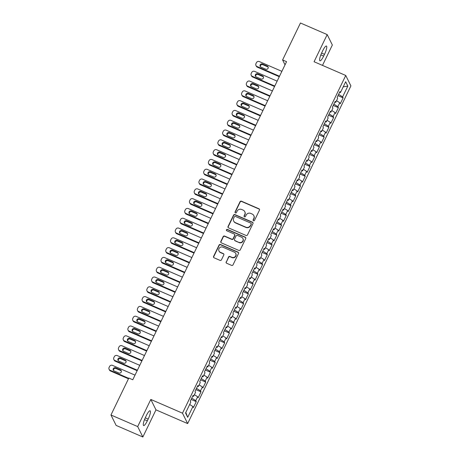 <?xml version="1.0" encoding="UTF-8"?>
<svg xmlns="http://www.w3.org/2000/svg" width="460" height="460" viewBox="0 0 460 460"><rect width="100%" height="100%" fill="white"/><g stroke="black" fill="none" stroke-linecap="round" stroke-linejoin="round"><path stroke-width="0.69" d="M253.506 220.76A0.759 0.73 -26.4 0 0 254.512 220.38L259.457 210.162A1.087 1.041 -26.4 0 0 258.945 208.777L241.46 201.192A1.087 1.041 -26.4 0 0 240.022 201.733L235.083 211.951A0.759 0.73 -26.4 0 0 235.434 212.922A0.759 0.73 -26.4 0 0 236.44 212.543L237.078 211.22A3.473 3.329 -26.4 0 1 241.678 209.49L243.133 210.122A3.473 3.329 -26.4 0 1 244.755 214.55L244.116 215.872A0.759 0.73 -26.4 0 0 244.473 216.838A0.759 0.73 -26.4 0 0 245.479 216.464L246.117 215.136A3.473 3.329 -26.4 0 1 250.711 213.411L252.172 214.044A3.473 3.329 -26.4 0 1 253.793 218.465L253.155 219.788A0.759 0.73 -26.4 0 0 253.506 220.76M226.17 261.872A1.087 1.041 -26.4 0 0 226.677 263.258L231.581 265.385A1.087 1.041 -26.4 0 0 233.019 264.845L238.504 253.494A1.087 1.041 -26.4 0 0 237.998 252.109L220.507 244.524A1.087 1.041 -26.4 0 0 219.075 245.065L213.584 256.415A1.087 1.041 -26.4 0 0 214.09 257.801L220.018 260.371A1.087 1.041 -26.4 0 0 221.455 259.831L223.802 254.972A1.087 1.041 -26.4 0 0 223.295 253.592L220.357 252.316A2.904 2.783 -26.4 0 1 219.57 247.819A2.904 2.783 -26.4 0 1 222.847 247.169L234.358 252.16A2.904 2.783 -26.4 0 1 235.152 256.657A2.904 2.783 -26.4 0 1 231.874 257.307L229.954 256.479A1.087 1.041 -26.4 0 0 228.516 257.019L226.308 262.154A1.087 1.041 -26.4 0 0 226.251 262.913M137.689 426.587L142.853 437L155.974 409.854L150.811 399.441L137.689 426.587L110.958 414.995L128.823 378.051L132.779 379.764L286.557 61.663L282.595 59.944L285.022 64.837M150.811 399.441L182.488 413.178L345.742 75.474L350.905 85.888L187.651 423.591L182.488 413.178M322.494 65.395L332.35 45.005L327.186 34.592L314.065 61.738L345.742 75.474M327.186 34.592L300.455 23L282.595 59.944M246.042 235.468A1.087 1.041 -26.4 0 0 247.48 234.928L252.965 223.577A1.087 1.041 -26.4 0 0 252.459 222.197L234.968 214.613A1.087 1.041 -26.4 0 0 233.536 215.153L228.045 226.504A1.087 1.041 -26.4 0 0 228.551 227.884L246.042 235.468M245.738 238.539L240.252 249.889A1.087 1.041 -26.4 0 1 238.815 250.43L221.323 242.845A1.087 1.041 -26.4 0 1 220.817 241.46L223.163 236.601A1.087 1.041 -26.4 0 1 224.601 236.06L231.696 239.137A1.087 1.041 -26.4 0 0 233.134 238.596L234.686 235.376A1.087 1.041 -26.4 0 0 234.18 233.99L226.797 230.788A0.759 0.73 -26.4 0 1 226.59 229.615A0.759 0.73 -26.4 0 1 227.447 229.442L245.232 237.153A1.087 1.041 -26.4 0 1 245.738 238.539M337.991 95.64L343.12 97.859L342.625 96.864L347.835 86.083L345.684 81.748L340.475 92.529L339.98 91.528L337.134 97.411L337.634 98.405L335.737 102.327L335.242 101.326L332.396 107.209L332.896 108.209L330.999 112.125L330.504 111.13L327.664 117.007L328.158 118.007L326.261 121.929L325.766 120.928L322.926 126.805L323.42 127.805L321.523 131.727L321.028 130.726L318.188 136.608L318.682 137.609L316.785 141.525L316.29 140.53L313.45 146.406L313.944 147.407L312.047 151.328L311.552 150.328L308.712 156.204L309.206 157.205L307.315 161.126L306.814 160.126L303.974 166.008L304.468 167.009L302.577 170.924L302.082 169.93L299.236 175.806L299.73 176.807L297.839 180.728L297.344 179.728L294.498 185.604L294.992 186.605L293.101 190.526L292.606 189.526L289.76 195.408L290.26 196.408L288.362 200.324L287.868 199.324L285.022 205.206L285.522 206.206L283.624 210.128L283.13 209.127L280.289 215.004L280.784 216.005L278.886 219.926L278.392 218.925L275.551 224.808L276.046 225.802L274.148 229.724L273.654 228.723L270.813 234.606L271.308 235.606L269.411 239.528L268.916 238.527L266.075 244.404L266.57 245.404L264.673 249.326L264.178 248.325L261.337 254.207L261.832 255.202L259.94 259.124L259.44 258.123L256.599 264.005L257.094 265.006L255.202 268.922L254.708 267.927L251.861 273.803L252.356 274.804L250.464 278.726L249.97 277.725L247.123 283.607L247.618 284.602L245.726 288.523L245.232 287.523L242.385 293.405L242.886 294.406L240.988 298.322L240.494 297.327L237.647 303.203L238.148 304.204L236.25 308.125L235.756 307.125L232.915 313.007L233.41 314.002L231.512 317.923L231.018 316.923L228.177 322.805L228.672 323.805L226.774 327.721L226.28 326.726L223.439 332.603L223.934 333.603L222.036 337.525L221.542 336.524L218.701 342.407L219.196 343.401L217.298 347.323L216.804 346.322L213.963 352.205L214.458 353.205L212.566 357.121L212.066 356.126L209.225 362.003L209.72 363.003L207.828 366.925L207.333 365.924L204.487 371.801L204.982 372.801L203.09 376.723L202.595 375.722L199.749 381.604L200.244 382.605L198.352 386.521L197.857 385.526L195.011 391.402L195.511 392.403L193.614 396.324L193.119 395.324L190.273 401.2L190.773 402.201L185.558 412.982L187.709 417.318L185.823 412.447M343.12 97.859L340.279 103.741L339.779 102.741L337.887 106.662L333.879 104.144M333.253 105.438L338.382 107.663L337.887 106.662M338.382 107.663L335.541 113.539L335.041 112.545L333.149 116.46L329.141 113.942M328.515 115.236L333.644 117.461L333.149 116.46M333.644 117.461L330.803 123.343L330.309 122.343L328.411 126.264L324.403 123.74M323.777 125.039L328.906 127.259L328.411 126.264M328.906 127.259L326.065 133.141L325.571 132.141L323.673 136.062L319.671 133.544M319.044 134.837L324.168 137.063L323.673 136.062M324.168 137.063L321.327 142.939L320.833 141.945L318.935 145.86L314.933 143.342M314.306 144.635L319.43 146.861L318.935 145.86M319.43 146.861L316.589 152.743L316.095 151.742L314.197 155.664L310.195 153.14M309.568 154.439L314.692 156.659L314.197 155.664M314.692 156.659L311.851 162.541L311.357 161.54L309.459 165.462L305.457 162.943M304.83 164.237L309.959 166.462L309.459 165.462M309.959 166.462L307.113 172.339L306.619 171.344L304.727 175.26L300.719 172.742M300.092 174.035L305.221 176.261L304.727 175.26M305.221 176.261L302.375 182.143L301.881 181.142L299.989 185.064L295.981 182.539M295.354 183.839L300.483 186.058L299.989 185.064M300.483 186.058L297.637 191.941L297.143 190.94L295.251 194.862L291.243 192.343M290.616 193.637L295.745 195.862L295.251 194.862M295.745 195.862L292.905 201.739L292.405 200.738L290.513 204.66L286.505 202.141M285.878 203.435L291.007 205.66L290.513 204.66M291.007 205.66L288.167 211.542L287.667 210.542L285.775 214.463L281.767 211.939M281.14 213.239L286.269 215.458L285.775 214.463M286.269 215.458L283.429 221.34L282.934 220.34L281.037 224.261L277.029 221.737M276.402 223.037L281.531 225.262L281.037 224.261M281.531 225.262L278.691 231.138L278.196 230.138L276.299 234.059L272.297 231.541M271.67 232.835L276.793 235.06L276.299 234.059M276.793 235.06L273.953 240.942L273.458 239.942L271.561 243.857L267.559 241.339M266.932 242.638L272.055 244.858L271.561 243.857M272.055 244.858L269.215 250.74L268.72 249.74L266.823 253.661L262.821 251.137M262.194 252.436L267.317 254.662L266.823 253.661M267.317 254.662L264.477 260.538L263.983 259.538L262.085 263.459L258.083 260.941M257.456 262.234L262.585 264.46L262.085 263.459M262.585 264.46L259.739 270.342L259.244 269.341L257.353 273.257L253.345 270.739M252.718 272.038L257.847 274.258L257.353 273.257M257.847 274.258L255.001 280.14L254.506 279.139L252.615 283.061L248.607 280.537M247.98 281.836L253.109 284.061L252.615 283.061M253.109 284.061L250.263 289.938L249.768 288.938L247.877 292.859L243.869 290.34M243.242 291.634L248.371 293.859L247.877 292.859M248.371 293.859L245.531 299.736L245.03 298.741L243.139 302.657L239.131 300.138M238.504 301.438L243.633 303.657L243.139 302.657M243.633 303.657L240.793 309.54L240.292 308.539L238.401 312.461L234.393 309.936M233.766 311.236L238.895 313.461L238.401 312.461M238.895 313.461L236.055 319.338L235.56 318.337L233.663 322.259L229.655 319.74M229.028 321.034L234.157 323.259L233.663 322.259M234.157 323.259L231.317 329.136L230.822 328.141L228.925 332.057L224.923 329.538M224.296 330.832L229.419 333.057L228.925 332.057M229.419 333.057L226.579 338.94L226.084 337.939L224.187 341.86L220.185 339.336M219.558 340.636L224.681 342.855L224.187 341.86M224.681 342.855L221.841 348.737L221.346 347.737L219.449 351.659L215.447 349.14M214.82 350.434L219.943 352.659L219.449 351.659M219.943 352.659L217.103 358.535L216.608 357.541L214.711 361.456L210.709 358.938M210.082 360.232L215.211 362.457L214.711 361.456M215.211 362.457L212.365 368.339L211.87 367.339L209.978 371.26L205.971 368.736M205.344 370.035L210.473 372.255L209.978 371.26M210.473 372.255L207.627 378.137L207.132 377.137L205.24 381.058L201.233 378.54M200.606 379.834L205.735 382.059L205.24 381.058M205.735 382.059L202.889 387.935L202.394 386.94L200.502 390.856L196.495 388.338M195.868 389.631L200.997 391.857L200.502 390.856M200.997 391.857L198.156 397.739L197.656 396.738L195.764 400.66L191.757 398.136M191.13 399.435L196.259 401.655L195.764 400.66M196.259 401.655L193.418 407.537L192.918 406.536L187.709 417.318M193.614 396.324L192.711 396.163M192.918 406.536L189.664 404.489M198.352 386.521L197.449 386.365M197.656 396.738L194.402 394.691M203.09 376.723L202.187 376.567M202.394 386.94L199.14 384.888M207.828 366.925L206.925 366.764M207.132 377.137L203.878 375.09M212.566 357.121L211.663 356.966M211.87 367.339L208.616 365.292M217.298 347.323L216.395 347.168M216.608 357.541L213.354 355.488M222.036 337.525L221.133 337.364M221.346 347.737L218.092 345.69M226.774 327.721L225.871 327.566M226.084 337.939L222.83 335.892M231.512 317.923L230.609 317.768M230.822 328.141L227.568 326.088M236.25 308.125L235.347 307.964M235.56 318.337L232.3 316.29M240.988 298.322L240.085 298.166M240.292 308.539L237.038 306.492M245.726 288.523L244.823 288.368M245.03 298.741L241.776 296.688M250.464 278.726L249.561 278.57M249.768 288.938L246.514 286.89M255.202 268.922L254.299 268.767M254.506 279.139L251.252 277.092M259.94 259.124L259.037 258.968M259.244 269.341L255.99 267.289M264.673 249.326L263.77 249.17M263.983 259.538L260.728 257.491M269.411 239.528L268.508 239.367M268.72 249.74L265.466 247.693M274.148 229.724L273.246 229.569M273.458 239.942L270.204 237.895M278.886 219.926L277.984 219.771M278.196 230.138L274.942 228.091M283.624 210.128L282.722 209.967M282.934 220.34L279.674 218.293M288.362 200.324L287.46 200.169M287.667 210.542L284.412 208.495M293.101 190.526L292.198 190.371M292.405 200.738L289.15 198.691M297.839 180.728L296.936 180.567M297.143 190.94L293.888 188.893M302.577 170.924L301.674 170.769M301.881 181.142L298.626 179.095M307.315 161.126L306.412 160.971M306.619 171.344L303.364 169.291M312.047 151.328L311.144 151.167M311.357 161.54L308.102 159.493M316.785 141.525L315.882 141.369M316.095 151.742L312.84 149.695M321.523 131.727L320.62 131.571M320.833 141.945L317.578 139.892M326.261 121.929L325.358 121.768M325.571 132.141L322.316 130.094M330.999 112.125L330.096 111.97M330.309 122.343L327.048 120.296M335.737 102.327L334.834 102.172M335.041 112.545L331.786 110.492M340.475 92.529L339.572 92.368M339.779 102.741L336.524 100.694M110.958 414.995L116.127 425.408L142.853 437M155.974 409.854L187.651 423.591M347.835 86.083L343.217 86.859M342.625 96.864L338.617 94.34M324.501 54.337A7.078 1.564 113.4 0 0 326.428 46.04A7.078 1.564 113.4 0 0 322.719 50.738L321.862 52.503A7.078 1.564 113.4 0 0 319.941 60.8A7.078 1.564 113.4 0 0 323.65 56.103L324.501 54.337L321.592 53.078M145.538 417.249A7.078 1.564 113.4 0 0 143.612 425.546A7.078 1.564 113.4 0 0 147.321 420.854L148.177 419.089A7.078 1.564 113.4 0 0 150.098 410.791A7.078 1.564 113.4 0 0 146.389 415.489L145.538 417.249M253.242 220.558A0.759 0.73 -26.4 0 1 253.293 220.07L253.931 218.747A3.473 3.329 -26.4 0 0 253.937 215.855L253.799 215.573M244.76 211.657L244.898 211.939A3.473 3.329 -26.4 0 1 244.898 214.831L244.254 216.154A0.759 0.73 -26.4 0 0 244.202 216.637M259.515 209.403A1.087 1.041 -26.4 0 0 259.089 209.058L241.598 201.474A1.087 1.041 -26.4 0 0 240.16 202.015L235.221 212.232A0.759 0.73 -26.4 0 0 235.163 212.721M253.029 222.824A1.087 1.041 -26.4 0 0 252.603 222.479L235.112 214.895A1.087 1.041 -26.4 0 0 233.674 215.435L228.189 226.786A1.087 1.041 -26.4 0 0 228.125 227.539M251.097 224.049A0.759 0.73 -26.4 0 0 250.74 223.077L235.388 216.418A0.759 0.73 -26.4 0 0 234.381 216.798L233.709 218.195A3.473 3.329 -26.4 0 0 235.33 222.623L245.824 227.171A3.473 3.329 -26.4 0 0 250.424 225.44L251.235 224.33A0.759 0.73 -26.4 0 0 251.235 223.698L251.097 223.416M233.703 221.087L233.847 221.369A3.473 3.329 -26.4 0 0 235.468 222.904L235.33 222.623M251.235 224.33L250.562 225.722A3.473 3.329 -26.4 0 1 245.962 227.453L235.468 222.904M234.692 234.473L234.83 234.755A1.087 1.041 -26.4 0 1 234.83 235.658L233.272 238.878A1.087 1.041 -26.4 0 1 231.834 239.418L224.739 236.342A1.087 1.041 -26.4 0 0 223.301 236.883L220.955 241.742A1.087 1.041 -26.4 0 0 220.898 242.5M245.795 237.78A1.087 1.041 -26.4 0 0 245.37 237.435L227.591 229.724A0.759 0.73 -26.4 0 0 226.527 230.586M239.056 242.328A2.904 2.783 -26.4 0 0 242.903 238.464A2.904 2.783 -26.4 0 0 241.54 237.182L237.486 235.422A1.087 1.041 -26.4 0 0 236.049 235.963L234.491 239.189A1.087 1.041 -26.4 0 0 234.997 240.568L239.194 242.61A2.904 2.783 -26.4 0 0 243.041 238.746L242.903 238.464M234.491 240.091L234.629 240.373A1.087 1.041 -26.4 0 0 235.14 240.85L234.997 240.568M239.194 242.61L235.14 240.85M235.721 253.443L235.859 253.724A2.904 2.783 -26.4 0 1 232.012 257.589L230.092 256.76A1.087 1.041 -26.4 0 0 228.654 257.301L226.308 262.154M219 251.033L219.138 251.315A2.904 2.783 -26.4 0 0 220.495 252.597L220.357 252.316M223.865 254.213A1.087 1.041 -26.4 0 0 223.439 253.874L220.495 252.597M238.567 252.736A1.087 1.041 -26.4 0 0 238.136 252.39L220.65 244.806A1.087 1.041 -26.4 0 0 219.213 245.347L213.727 256.697A1.087 1.041 -26.4 0 0 213.664 257.456M279.507 76.245L256.99 66.481A2.214 2.122 -26.4 0 1 255.955 63.658L256.433 62.681A2.214 2.122 -26.4 0 1 259.359 61.577L281.877 71.346M279.289 76.699L257.341 67.183A2.214 2.122 153.6 0 1 256.306 66.206L255.955 65.504M268.209 67.223A1.771 1.696 -26.4 0 0 267.593 66.769L262.844 64.71A1.771 1.696 -26.4 0 0 260.371 66.694M260.981 67.143L265.73 69.201A1.771 1.696 -26.4 0 0 268.077 66.849A1.771 1.696 -26.4 0 0 267.248 66.067L262.493 64.009A1.771 1.696 -26.4 0 0 260.153 66.361A1.771 1.696 -26.4 0 0 260.981 67.143M274.769 86.043L252.252 76.279A2.214 2.122 -26.4 0 1 251.217 73.462L251.695 72.479A2.214 2.122 -26.4 0 1 254.621 71.38L277.138 81.144M274.551 86.503L252.603 76.981A2.214 2.122 153.6 0 1 251.568 76.004L251.217 75.302M263.471 77.021A1.771 1.696 -26.4 0 0 262.861 76.573L258.106 74.508A1.771 1.696 -26.4 0 0 255.633 76.492M256.243 76.941L260.992 79.005A1.771 1.696 -26.4 0 0 263.339 76.647A1.771 1.696 -26.4 0 0 262.51 75.865L257.761 73.807A1.771 1.696 -26.4 0 0 255.415 76.159A1.771 1.696 -26.4 0 0 256.243 76.941M270.031 95.847L247.514 86.077A2.214 2.122 -26.4 0 1 246.48 83.26L246.957 82.282A2.214 2.122 -26.4 0 1 249.883 81.178L272.4 90.942M269.813 96.301L247.865 86.785A2.214 2.122 153.6 0 1 246.83 85.807L246.48 85.1M258.733 86.825A1.771 1.696 -26.4 0 0 258.123 86.371L253.368 84.312A1.771 1.696 -26.4 0 0 250.895 86.29M251.505 86.745L256.255 88.803A1.771 1.696 -26.4 0 0 258.601 86.451A1.771 1.696 -26.4 0 0 257.772 85.669L253.023 83.605A1.771 1.696 -26.4 0 0 250.677 85.962A1.771 1.696 -26.4 0 0 251.505 86.745M265.293 105.645L242.776 95.881A2.214 2.122 -26.4 0 1 241.747 93.058L242.219 92.08A2.214 2.122 -26.4 0 1 245.145 90.976L267.662 100.746M265.075 106.099L243.127 96.583A2.214 2.122 153.6 0 1 242.092 95.605L241.742 94.904M253.995 96.623A1.771 1.696 -26.4 0 0 253.385 96.169L248.63 94.11A1.771 1.696 -26.4 0 0 246.157 96.094M246.767 96.542L251.516 98.601A1.771 1.696 -26.4 0 0 253.862 96.249A1.771 1.696 -26.4 0 0 253.034 95.467L248.285 93.409A1.771 1.696 -26.4 0 0 245.939 95.76A1.771 1.696 -26.4 0 0 246.767 96.542M260.555 115.443L238.038 105.679A2.214 2.122 -26.4 0 1 237.009 102.862L237.481 101.879A2.214 2.122 -26.4 0 1 240.407 100.78L262.924 110.544M260.337 115.903L238.389 106.381A2.214 2.122 153.6 0 1 237.354 105.403L237.003 104.702M249.257 106.421A1.771 1.696 -26.4 0 0 248.647 105.972L243.898 103.908A1.771 1.696 -26.4 0 0 241.419 105.892M242.029 106.34L246.784 108.405A1.771 1.696 -26.4 0 0 249.124 106.047A1.771 1.696 -26.4 0 0 248.296 105.265L243.547 103.207A1.771 1.696 -26.4 0 0 241.201 105.558A1.771 1.696 -26.4 0 0 242.029 106.34M255.823 125.246L233.3 115.477A2.214 2.122 -26.4 0 1 232.271 112.66L232.743 111.682A2.214 2.122 -26.4 0 1 235.669 110.578L258.192 120.342M255.599 125.701L233.651 116.184A2.214 2.122 153.6 0 1 232.616 115.207L232.265 114.5M244.519 116.219A1.771 1.696 -26.4 0 0 243.909 115.77L239.16 113.712A1.771 1.696 -26.4 0 0 236.681 115.69M237.291 116.144L242.046 118.203A1.771 1.696 -26.4 0 0 244.386 115.851A1.771 1.696 -26.4 0 0 243.558 115.069L238.809 113.005A1.771 1.696 -26.4 0 0 236.463 115.362A1.771 1.696 -26.4 0 0 237.291 116.144M251.085 135.044L228.562 125.281A2.214 2.122 -26.4 0 1 227.533 122.458L228.005 121.48A2.214 2.122 -26.4 0 1 230.931 120.376L253.454 130.145M250.861 135.499L228.913 125.982A2.214 2.122 153.6 0 1 227.878 125.005L227.527 124.303M239.781 126.023A1.771 1.696 -26.4 0 0 239.171 125.568L234.422 123.51A1.771 1.696 -26.4 0 0 231.943 125.488M232.553 125.942L237.308 128.001A1.771 1.696 -26.4 0 0 239.648 125.649A1.771 1.696 -26.4 0 0 238.82 124.867L234.071 122.808A1.771 1.696 -26.4 0 0 231.725 125.16A1.771 1.696 -26.4 0 0 232.553 125.942M246.347 144.843L223.83 135.079A2.214 2.122 -26.4 0 1 222.795 132.261L223.267 131.278A2.214 2.122 -26.4 0 1 226.193 130.18L248.716 139.944M246.123 145.302L224.175 135.78A2.214 2.122 153.6 0 1 223.14 134.803L222.795 134.101M235.043 135.821A1.771 1.696 -26.4 0 0 234.433 135.372L229.684 133.308A1.771 1.696 -26.4 0 0 227.205 135.292M227.815 135.74L232.57 137.804A1.771 1.696 -26.4 0 0 234.91 135.447A1.771 1.696 -26.4 0 0 234.088 134.665L229.333 132.606A1.771 1.696 -26.4 0 0 226.987 134.958A1.771 1.696 -26.4 0 0 227.815 135.74M241.609 154.64L219.092 144.877A2.214 2.122 -26.4 0 1 218.057 142.059L218.529 141.082A2.214 2.122 -26.4 0 1 221.461 139.978L243.978 149.742M241.385 155.1L219.437 145.584A2.214 2.122 153.6 0 1 218.402 144.607L218.057 143.899M230.305 145.619A1.771 1.696 -26.4 0 0 229.695 145.17L224.946 143.112A1.771 1.696 -26.4 0 0 222.467 145.09M223.083 145.544L227.832 147.602A1.771 1.696 -26.4 0 0 230.178 145.251A1.771 1.696 -26.4 0 0 229.35 144.469L224.595 142.404A1.771 1.696 -26.4 0 0 222.255 144.762A1.771 1.696 -26.4 0 0 223.083 145.544M236.871 164.444L214.354 154.681A2.214 2.122 -26.4 0 1 213.319 151.857L213.796 150.88A2.214 2.122 -26.4 0 1 216.723 149.776L239.24 159.545M236.653 164.898L214.699 155.382A2.214 2.122 153.6 0 1 213.664 154.405L213.319 153.703M225.572 155.422A1.771 1.696 -26.4 0 0 224.957 154.968L220.208 152.91A1.771 1.696 -26.4 0 0 217.735 154.888M218.345 155.342L223.094 157.4A1.771 1.696 -26.4 0 0 225.44 155.049A1.771 1.696 -26.4 0 0 224.612 154.267L219.857 152.208A1.771 1.696 -26.4 0 0 217.517 154.56A1.771 1.696 -26.4 0 0 218.345 155.342M232.133 174.242L209.616 164.479A2.214 2.122 -26.4 0 1 208.581 161.661L209.058 160.678A2.214 2.122 -26.4 0 1 211.985 159.58L234.502 169.343M231.915 174.702L209.967 165.18A2.214 2.122 153.6 0 1 208.932 164.203L208.581 163.501M220.834 165.22A1.771 1.696 -26.4 0 0 220.219 164.772L215.47 162.708A1.771 1.696 -26.4 0 0 212.997 164.691M213.607 165.14L218.356 167.204A1.771 1.696 -26.4 0 0 220.702 164.847A1.771 1.696 -26.4 0 0 219.874 164.065L215.119 162.006A1.771 1.696 -26.4 0 0 212.779 164.358A1.771 1.696 -26.4 0 0 213.607 165.14M227.395 184.04L204.878 174.277A2.214 2.122 -26.4 0 1 203.843 171.459L204.32 170.482A2.214 2.122 -26.4 0 1 207.247 169.378L229.764 179.141M227.177 184.5L205.229 174.984A2.214 2.122 153.6 0 1 204.194 174.006L203.843 173.299M216.096 175.018A1.771 1.696 -26.4 0 0 215.487 174.57L210.732 172.511A1.771 1.696 -26.4 0 0 208.259 174.489M208.869 174.944L213.618 177.002A1.771 1.696 -26.4 0 0 215.964 174.645A1.771 1.696 -26.4 0 0 215.136 173.868L210.387 171.804A1.771 1.696 -26.4 0 0 208.041 174.162A1.771 1.696 -26.4 0 0 208.869 174.944M222.657 193.844L200.14 184.075A2.214 2.122 -26.4 0 1 199.105 181.257L199.583 180.28A2.214 2.122 -26.4 0 1 202.509 179.176L225.026 188.945M222.439 194.298L200.491 184.782A2.214 2.122 153.6 0 1 199.456 183.804L199.105 183.103M211.358 184.822A1.771 1.696 -26.4 0 0 210.749 184.368L205.994 182.309A1.771 1.696 -26.4 0 0 203.521 184.287M204.131 184.742L208.88 186.8A1.771 1.696 -26.4 0 0 211.226 184.448A1.771 1.696 -26.4 0 0 210.398 183.666L205.649 181.602A1.771 1.696 -26.4 0 0 203.303 183.96A1.771 1.696 -26.4 0 0 204.131 184.742M217.919 203.642L195.402 193.879A2.214 2.122 -26.4 0 1 194.373 191.061L194.844 190.078A2.214 2.122 -26.4 0 1 197.771 188.98L220.288 198.743M217.701 204.096L195.753 194.58A2.214 2.122 153.6 0 1 194.718 193.602L194.367 192.901M206.62 194.62A1.771 1.696 -26.4 0 0 206.011 194.172L201.256 192.107A1.771 1.696 -26.4 0 0 198.783 194.091M199.393 194.54L204.142 196.604A1.771 1.696 -26.4 0 0 206.488 194.246A1.771 1.696 -26.4 0 0 205.66 193.464L200.911 191.406A1.771 1.696 -26.4 0 0 198.565 193.758A1.771 1.696 -26.4 0 0 199.393 194.54M213.181 213.44L190.664 203.677A2.214 2.122 -26.4 0 1 189.635 200.859L190.106 199.881A2.214 2.122 -26.4 0 1 193.033 198.777L215.55 208.541M212.963 213.9L191.015 204.384A2.214 2.122 153.6 0 1 189.98 203.406L189.629 202.699M201.882 204.418A1.771 1.696 -26.4 0 0 201.273 203.97L196.523 201.911A1.771 1.696 -26.4 0 0 194.045 203.889M194.655 204.343L199.41 206.402A1.771 1.696 -26.4 0 0 201.75 204.044A1.771 1.696 -26.4 0 0 200.922 203.262L196.173 201.204A1.771 1.696 -26.4 0 0 193.827 203.561A1.771 1.696 -26.4 0 0 194.655 204.343M208.449 223.244L185.926 213.474A2.214 2.122 -26.4 0 1 184.897 210.657L185.368 209.679A2.214 2.122 -26.4 0 1 188.295 208.575L210.812 218.345M208.225 223.698L186.277 214.182A2.214 2.122 153.6 0 1 185.242 213.204L184.891 212.503M197.144 214.222A1.771 1.696 -26.4 0 0 196.535 213.768L191.785 211.709A1.771 1.696 -26.4 0 0 189.307 213.687M189.917 214.141L194.672 216.2A1.771 1.696 -26.4 0 0 197.012 213.848A1.771 1.696 -26.4 0 0 196.184 213.066L191.435 211.002A1.771 1.696 -26.4 0 0 189.089 213.359A1.771 1.696 -26.4 0 0 189.917 214.141M203.711 233.042L181.188 223.278A2.214 2.122 -26.4 0 1 180.159 220.461L180.63 219.477A2.214 2.122 -26.4 0 1 183.557 218.379L206.08 228.143M203.487 233.496L181.539 223.98A2.214 2.122 153.6 0 1 180.504 223.002L180.153 222.301M192.406 224.02A1.771 1.696 -26.4 0 0 191.797 223.571L187.047 221.507A1.771 1.696 -26.4 0 0 184.569 223.491M185.179 223.939L189.934 226.004A1.771 1.696 -26.4 0 0 192.274 223.646A1.771 1.696 -26.4 0 0 191.446 222.864L186.697 220.806A1.771 1.696 -26.4 0 0 184.351 223.157A1.771 1.696 -26.4 0 0 185.179 223.939M198.973 242.84L176.456 233.076A2.214 2.122 -26.4 0 1 175.421 230.259L175.892 229.275A2.214 2.122 -26.4 0 1 178.819 228.177L201.342 237.941M198.749 243.3L176.801 233.778A2.214 2.122 153.6 0 1 175.766 232.806L175.421 232.099M187.668 233.818A1.771 1.696 -26.4 0 0 187.059 233.369L182.309 231.305A1.771 1.696 -26.4 0 0 179.831 233.289M180.441 233.737L185.196 235.802A1.771 1.696 -26.4 0 0 187.536 233.444A1.771 1.696 -26.4 0 0 186.714 232.662L181.959 230.604A1.771 1.696 -26.4 0 0 179.613 232.961A1.771 1.696 -26.4 0 0 180.441 233.737M194.235 252.643L171.718 242.874A2.214 2.122 -26.4 0 1 170.683 240.057L171.155 239.079A2.214 2.122 -26.4 0 1 174.087 237.975L196.604 247.744M194.011 253.098L172.063 243.581A2.214 2.122 153.6 0 1 171.028 242.604L170.683 241.897M182.93 243.622A1.771 1.696 -26.4 0 0 182.321 243.167L177.571 241.109A1.771 1.696 -26.4 0 0 175.093 243.087M175.708 243.541L180.458 245.6A1.771 1.696 -26.4 0 0 182.804 243.248A1.771 1.696 -26.4 0 0 181.976 242.466L177.221 240.402A1.771 1.696 -26.4 0 0 174.88 242.759A1.771 1.696 -26.4 0 0 175.708 243.541M189.497 262.441L166.98 252.678A2.214 2.122 -26.4 0 1 165.945 249.861L166.422 248.877A2.214 2.122 -26.4 0 1 169.349 247.779L191.866 257.542M189.278 262.896L167.325 253.38A2.214 2.122 153.6 0 1 166.29 252.402L165.945 251.7M178.198 253.42A1.771 1.696 -26.4 0 0 177.583 252.965L172.833 250.907A1.771 1.696 -26.4 0 0 170.361 252.891M170.97 253.339L175.72 255.398A1.771 1.696 -26.4 0 0 178.066 253.046A1.771 1.696 -26.4 0 0 177.238 252.264L172.483 250.205A1.771 1.696 -26.4 0 0 170.142 252.557A1.771 1.696 -26.4 0 0 170.97 253.339M184.759 272.239L162.242 262.476A2.214 2.122 -26.4 0 1 161.207 259.658L161.684 258.675A2.214 2.122 -26.4 0 1 164.611 257.577L187.128 267.34M184.54 272.7L162.593 263.177A2.214 2.122 153.6 0 1 161.558 262.206L161.207 261.498M173.46 263.218A1.771 1.696 -26.4 0 0 172.845 262.769L168.095 260.705A1.771 1.696 -26.4 0 0 165.623 262.689M166.232 263.137L170.982 265.202A1.771 1.696 -26.4 0 0 173.328 262.844A1.771 1.696 -26.4 0 0 172.5 262.062L167.745 260.003A1.771 1.696 -26.4 0 0 165.405 262.355A1.771 1.696 -26.4 0 0 166.232 263.137M180.021 282.043L157.504 272.274A2.214 2.122 -26.4 0 1 156.469 269.457L156.946 268.479A2.214 2.122 -26.4 0 1 159.873 267.375L182.39 277.138M179.802 282.498L157.855 272.981A2.214 2.122 153.6 0 1 156.82 272.004L156.469 271.296M168.722 273.022A1.771 1.696 -26.4 0 0 168.113 272.567L163.357 270.509A1.771 1.696 -26.4 0 0 160.885 272.487M161.494 272.941L166.244 274.999A1.771 1.696 -26.4 0 0 168.59 272.648A1.771 1.696 -26.4 0 0 167.762 271.866L163.012 269.801A1.771 1.696 -26.4 0 0 160.666 272.159A1.771 1.696 -26.4 0 0 161.494 272.941M175.283 291.841L152.766 282.078A2.214 2.122 -26.4 0 1 151.731 279.26L152.208 278.277A2.214 2.122 -26.4 0 1 155.135 277.179L177.652 286.942M175.064 292.295L153.117 282.779A2.214 2.122 153.6 0 1 152.082 281.802L151.731 281.1M163.984 282.82A1.771 1.696 -26.4 0 0 163.375 282.365L158.619 280.307A1.771 1.696 -26.4 0 0 156.147 282.29M156.756 282.739L161.506 284.797A1.771 1.696 -26.4 0 0 163.852 282.446A1.771 1.696 -26.4 0 0 163.024 281.664L158.274 279.605A1.771 1.696 -26.4 0 0 155.928 281.957A1.771 1.696 -26.4 0 0 156.756 282.739M170.545 301.639L148.028 291.876A2.214 2.122 -26.4 0 1 146.999 289.058L147.47 288.075A2.214 2.122 -26.4 0 1 150.397 286.977L172.914 296.74M170.327 302.099L148.379 292.577A2.214 2.122 153.6 0 1 147.344 291.6L146.993 290.898M159.246 292.617A1.771 1.696 -26.4 0 0 158.637 292.169L153.881 290.105A1.771 1.696 -26.4 0 0 151.409 292.089M152.018 292.537L156.768 294.601A1.771 1.696 -26.4 0 0 159.114 292.244A1.771 1.696 -26.4 0 0 158.286 291.462L153.536 289.403A1.771 1.696 -26.4 0 0 151.19 291.755A1.771 1.696 -26.4 0 0 152.018 292.537M165.807 311.443L143.29 301.674A2.214 2.122 -26.4 0 1 142.261 298.856L142.732 297.879A2.214 2.122 -26.4 0 1 145.659 296.775L168.176 306.538M165.589 311.897L143.641 302.381A2.214 2.122 153.6 0 1 142.606 301.403L142.255 300.696M154.508 302.421A1.771 1.696 -26.4 0 0 153.899 301.967L149.143 299.909A1.771 1.696 -26.4 0 0 146.671 301.886M147.28 302.341L152.036 304.399A1.771 1.696 -26.4 0 0 154.376 302.047A1.771 1.696 -26.4 0 0 153.548 301.266L148.798 299.201A1.771 1.696 -26.4 0 0 146.452 301.559A1.771 1.696 -26.4 0 0 147.28 302.341M161.075 321.241L138.552 311.478A2.214 2.122 -26.4 0 1 137.523 308.654L137.994 307.677A2.214 2.122 -26.4 0 1 140.921 306.573L163.438 316.342M160.85 321.695L138.903 312.179A2.214 2.122 153.6 0 1 137.868 311.202L137.517 310.5M149.77 312.219A1.771 1.696 -26.4 0 0 149.161 311.765L144.411 309.707A1.771 1.696 -26.4 0 0 141.933 311.69M142.542 312.139L147.298 314.197A1.771 1.696 -26.4 0 0 149.638 311.846A1.771 1.696 -26.4 0 0 148.81 311.063L144.06 309.005A1.771 1.696 -26.4 0 0 141.714 311.357A1.771 1.696 -26.4 0 0 142.542 312.139M156.337 331.039L133.814 321.275A2.214 2.122 -26.4 0 1 132.785 318.458L133.256 317.475A2.214 2.122 -26.4 0 1 136.183 316.376L158.706 326.14M156.112 331.499L134.165 321.977A2.214 2.122 153.6 0 1 133.13 320.999L132.779 320.298M145.032 322.017A1.771 1.696 -26.4 0 0 144.423 321.569L139.673 319.504A1.771 1.696 -26.4 0 0 137.195 321.488M137.804 321.937L142.56 324.001A1.771 1.696 -26.4 0 0 144.9 321.643A1.771 1.696 -26.4 0 0 144.072 320.861L139.322 318.803A1.771 1.696 -26.4 0 0 136.976 321.155A1.771 1.696 -26.4 0 0 137.804 321.937M151.599 340.843L129.082 331.073A2.214 2.122 -26.4 0 1 128.047 328.256L128.518 327.278A2.214 2.122 -26.4 0 1 131.445 326.174L153.968 335.938M151.374 341.297L129.427 331.781A2.214 2.122 153.6 0 1 128.392 330.803L128.047 330.096M140.294 331.821A1.771 1.696 -26.4 0 0 139.685 331.367L134.935 329.308A1.771 1.696 -26.4 0 0 132.457 331.286M133.066 331.74L137.822 333.799A1.771 1.696 -26.4 0 0 140.162 331.447A1.771 1.696 -26.4 0 0 139.34 330.665L134.584 328.601A1.771 1.696 -26.4 0 0 132.238 330.959A1.771 1.696 -26.4 0 0 133.066 331.74M146.861 350.641L124.344 340.877A2.214 2.122 -26.4 0 1 123.309 338.054L123.78 337.077A2.214 2.122 -26.4 0 1 126.713 335.972L149.23 345.742M146.636 351.095L124.689 341.579A2.214 2.122 153.6 0 1 123.654 340.601L123.309 339.9M135.556 341.619A1.771 1.696 -26.4 0 0 134.947 341.165L130.197 339.106A1.771 1.696 -26.4 0 0 127.719 341.09M128.334 341.538L133.084 343.597A1.771 1.696 -26.4 0 0 135.43 341.245A1.771 1.696 -26.4 0 0 134.602 340.463L129.846 338.405A1.771 1.696 -26.4 0 0 127.506 340.756A1.771 1.696 -26.4 0 0 128.334 341.538M142.123 360.439L119.606 350.675A2.214 2.122 -26.4 0 1 118.571 347.858L119.048 346.874A2.214 2.122 -26.4 0 1 121.975 345.776L144.492 355.54M141.904 360.899L119.951 351.377A2.214 2.122 153.6 0 1 118.916 350.399L118.571 349.698M130.824 351.417A1.771 1.696 -26.4 0 0 130.209 350.968L125.459 348.904A1.771 1.696 -26.4 0 0 122.987 350.888M123.596 351.336L128.346 353.401A1.771 1.696 -26.4 0 0 130.692 351.043A1.771 1.696 -26.4 0 0 129.864 350.261L125.108 348.203A1.771 1.696 -26.4 0 0 122.768 350.554A1.771 1.696 -26.4 0 0 123.596 351.336M137.385 370.242L114.868 360.473A2.214 2.122 -26.4 0 1 113.833 357.656L114.31 356.678A2.214 2.122 -26.4 0 1 117.237 355.574L139.754 365.338M137.166 370.697L115.218 361.18A2.214 2.122 153.6 0 1 114.183 360.203L113.833 359.496M126.086 361.215A1.771 1.696 -26.4 0 0 125.471 360.766L120.721 358.708A1.771 1.696 -26.4 0 0 118.249 360.686M118.858 361.14L123.608 363.199A1.771 1.696 -26.4 0 0 125.954 360.847A1.771 1.696 -26.4 0 0 125.126 360.065L120.37 358.001A1.771 1.696 -26.4 0 0 118.03 360.358A1.771 1.696 -26.4 0 0 118.858 361.14M128.685 378.321L110.13 370.277A2.214 2.122 -26.4 0 1 109.095 367.454L109.572 366.476A2.214 2.122 -26.4 0 1 112.499 365.372L135.016 375.141M128.466 378.781L110.48 370.978A2.214 2.122 153.6 0 1 109.445 370.001L109.095 369.299M121.348 371.019A1.771 1.696 -26.4 0 0 120.738 370.565L115.983 368.506A1.771 1.696 -26.4 0 0 113.511 370.484M114.12 370.938L118.87 372.997A1.771 1.696 -26.4 0 0 121.216 370.645A1.771 1.696 -26.4 0 0 120.388 369.863L115.638 367.804A1.771 1.696 -26.4 0 0 113.292 370.156A1.771 1.696 -26.4 0 0 114.12 370.938M320.833 54.884L323.65 56.103M144.503 419.629L147.321 420.854M145.262 417.829L148.177 419.089M256.99 66.481L257.341 67.183M262.844 64.71L262.493 64.009M267.593 66.769L267.248 66.067M252.252 76.279L252.603 76.981M258.106 74.508L257.761 73.807M262.861 76.573L262.51 75.865M247.514 86.077L247.865 86.785M253.368 84.312L253.023 83.605M258.123 86.371L257.772 85.669M242.776 95.881L243.127 96.583M248.63 94.11L248.285 93.409M253.385 96.169L253.034 95.467M238.038 105.679L238.389 106.381M243.898 103.908L243.547 103.207M248.647 105.972L248.296 105.265M233.3 115.477L233.651 116.184M239.16 113.712L238.809 113.005M243.909 115.77L243.558 115.069M228.562 125.281L228.913 125.982M234.422 123.51L234.071 122.808M239.171 125.568L238.82 124.867M223.83 135.079L224.175 135.78M229.684 133.308L229.333 132.606M234.433 135.372L234.088 134.665M219.092 144.877L219.437 145.584M224.946 143.112L224.595 142.404M229.695 145.17L229.35 144.469M214.354 154.681L214.699 155.382M220.208 152.91L219.857 152.208M224.957 154.968L224.612 154.267M209.616 164.479L209.967 165.18M215.47 162.708L215.119 162.006M220.219 164.772L219.874 164.065M204.878 174.277L205.229 174.984M210.732 172.511L210.387 171.804M215.487 174.57L215.136 173.868M200.14 184.075L200.491 184.782M205.994 182.309L205.649 181.602M210.749 184.368L210.398 183.666M195.402 193.879L195.753 194.58M201.256 192.107L200.911 191.406M206.011 194.172L205.66 193.464M190.664 203.677L191.015 204.384M196.523 201.911L196.173 201.204M201.273 203.97L200.922 203.262M185.926 213.474L186.277 214.182M191.785 211.709L191.435 211.002M196.535 213.768L196.184 213.066M181.188 223.278L181.539 223.98M187.047 221.507L186.697 220.806M191.797 223.571L191.446 222.864M176.456 233.076L176.801 233.778M182.309 231.305L181.959 230.604M187.059 233.369L186.714 232.662M171.718 242.874L172.063 243.581M177.571 241.109L177.221 240.402M182.321 243.167L181.976 242.466M166.98 252.678L167.325 253.38M172.833 250.907L172.483 250.205M177.583 252.965L177.238 252.264M162.242 262.476L162.593 263.177M168.095 260.705L167.745 260.003M172.845 262.769L172.5 262.062M157.504 272.274L157.855 272.981M163.357 270.509L163.012 269.801M168.113 272.567L167.762 271.866M152.766 282.078L153.117 282.779M158.619 280.307L158.274 279.605M163.375 282.365L163.024 281.664M148.028 291.876L148.379 292.577M153.881 290.105L153.536 289.403M158.637 292.169L158.286 291.462M143.29 301.674L143.641 302.381M149.143 299.909L148.798 299.201M153.899 301.967L153.548 301.266M138.552 311.478L138.903 312.179M144.411 309.707L144.06 309.005M149.161 311.765L148.81 311.063M133.814 321.275L134.165 321.977M139.673 319.504L139.322 318.803M144.423 321.569L144.072 320.861M129.082 331.073L129.427 331.781M134.935 329.308L134.584 328.601M139.685 331.367L139.34 330.665M124.344 340.877L124.689 341.579M130.197 339.106L129.846 338.405M134.947 341.165L134.602 340.463M119.606 350.675L119.951 351.377M125.459 348.904L125.108 348.203M130.209 350.968L129.864 350.261M114.868 360.473L115.218 361.18M120.721 358.708L120.37 358.001M125.471 360.766L125.126 360.065M110.13 370.277L110.48 370.978M115.983 368.506L115.638 367.804M120.738 370.565L120.388 369.863"/></g></svg>
